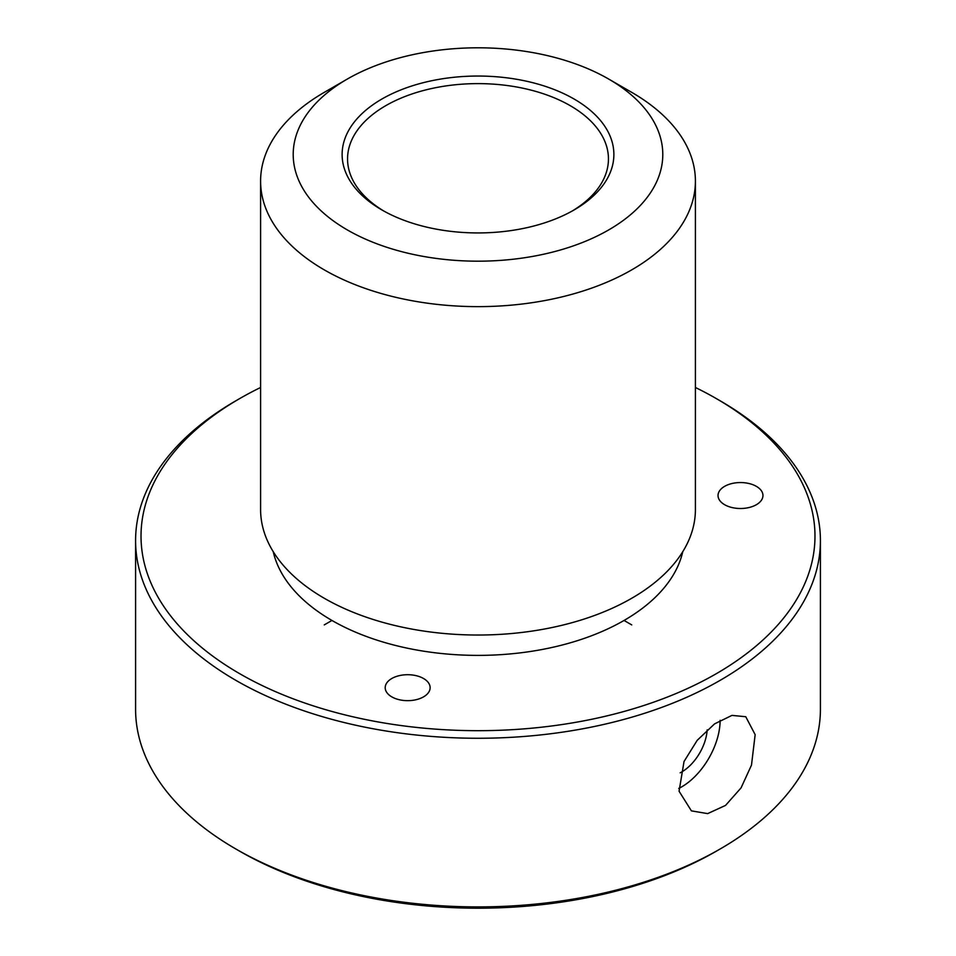 <?xml version="1.0" encoding="UTF-8"?>
<svg xmlns="http://www.w3.org/2000/svg" width="956" height="956" viewBox="0 0 956 956"><rect width="100%" height="100%" fill="white"/><g stroke="black" fill="none" stroke-linecap="round" stroke-linejoin="round"><path stroke-width="1.43" d="M720.119 720.298A54.349 31.381 -60 0 1 715.423 744.294A54.349 31.381 -60 0 1 678.748 788.437M707.177 729.858A36.125 20.853 -60 0 1 704.106 743.696A36.125 20.853 -60 0 1 680.17 772.807M383.882 211.073A130.446 75.309 180 0 1 352.836 180.134A130.446 75.309 180 0 1 347.554 158.923A130.446 75.309 180 0 1 459.454 84.379A130.446 75.309 180 0 1 603.164 137.724A130.446 75.309 180 0 1 608.446 158.923A130.446 75.309 180 0 1 572.118 211.073M695.406 387.491A336.978 194.546 180 0 1 716.283 398.568L720.131 400.791A342.415 197.689 180 0 1 806.565 484.919A342.415 197.689 180 0 1 820.415 540.57L820.415 709.209A342.415 197.689 180 0 1 720.131 849L716.283 851.21A336.978 194.546 180 0 1 239.717 851.21L235.869 849A342.415 197.689 180 0 1 149.435 764.872A342.415 197.689 180 0 1 135.585 709.209L135.585 540.57A342.415 197.689 180 0 1 235.869 400.791L239.717 398.568A336.978 194.546 180 0 1 260.594 387.491M720.131 849A342.415 197.689 180 0 1 235.869 849M820.415 540.57A342.415 197.689 180 0 1 526.696 736.251A342.415 197.689 180 0 1 149.435 596.233A342.415 197.689 180 0 1 135.585 540.57M751.488 765.123L741.055 787.887L725.544 805.406L707.667 813.616L691.415 810.867L679.071 791.233L684.03 761.514L697.199 740.326L714.574 723.883L731.961 715.387L745.764 716.725L755.156 734.65L751.488 765.123M716.283 398.568A336.978 194.546 180 0 1 801.343 481.358A336.978 194.546 180 0 1 572.871 722.82A336.978 194.546 180 0 1 154.657 590.916A336.978 194.546 180 0 1 239.717 398.568M682.775 551.672A206.532 119.237 180 0 1 493.965 655.027A206.532 119.237 180 0 1 279.821 569.704A206.532 119.237 180 0 1 273.225 551.672M429.495 684.627A22.466 12.978 180 0 1 430.128 687.687A22.466 12.978 180 0 1 410.339 700.569A22.466 12.978 180 0 1 385.83 690.746A22.466 12.978 180 0 1 385.196 687.687A22.466 12.978 180 0 1 404.997 674.805A22.466 12.978 180 0 1 429.495 684.627M724.983 486.138A22.466 12.978 180 0 1 749.337 483.605A22.466 12.978 180 0 1 762.96 495.531A22.466 12.978 180 0 1 756.005 504.911A22.466 12.978 180 0 1 731.651 507.457A22.466 12.978 180 0 1 718.028 495.531A22.466 12.978 180 0 1 724.983 486.138M608.673 79.049L631.725 92.362A217.406 125.523 180 0 1 686.611 145.778A217.406 125.523 180 0 1 695.406 181.114L695.406 509.512A217.406 125.523 180 0 1 508.915 633.756A217.406 125.523 180 0 1 269.389 544.848A217.406 125.523 180 0 1 260.594 509.512L260.594 181.114A217.406 125.523 180 0 1 324.275 92.362L347.327 79.049A184.795 106.69 180 0 1 608.673 79.049A184.795 106.69 180 0 1 655.314 124.447A184.795 106.69 180 0 1 530.03 256.865A184.795 106.69 180 0 1 300.686 184.532A184.795 106.69 180 0 1 347.327 79.049M695.406 181.114A217.406 125.523 180 0 1 508.915 305.358A217.406 125.523 180 0 1 269.389 216.45A217.406 125.523 180 0 1 260.594 181.114M608.386 132.406A135.883 78.452 180 0 1 574.078 209.962A135.883 78.452 180 0 1 381.922 209.962A135.883 78.452 180 0 1 347.614 176.573A135.883 78.452 180 0 1 439.748 79.217A135.883 78.452 180 0 1 608.386 132.406M331.959 620.456L324.275 624.889M624.041 620.456L631.725 624.889"/></g></svg>
